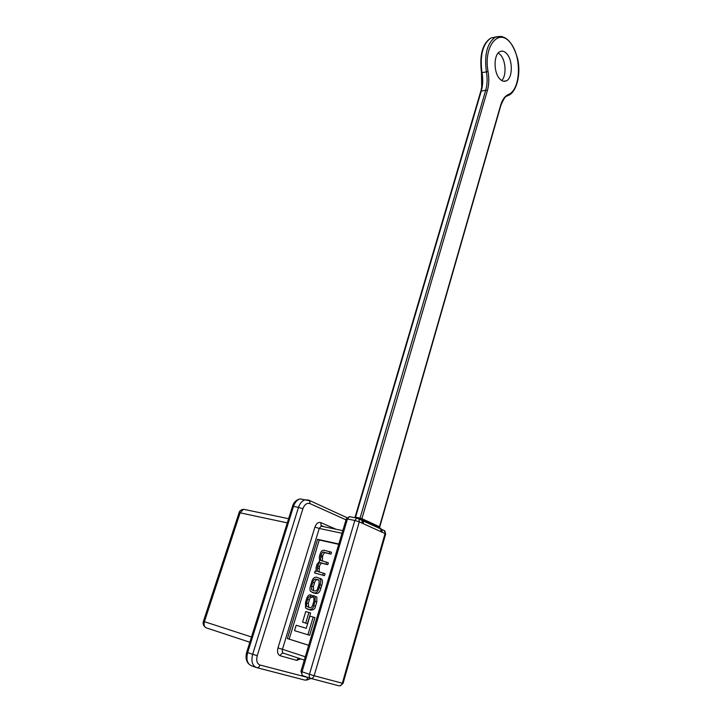 <?xml version="1.0" encoding="UTF-8"?>
<svg xmlns="http://www.w3.org/2000/svg" width="722" height="722" viewBox="0 0 722 722"><rect width="100%" height="100%" fill="white"/><g stroke="black" fill="none" stroke-linecap="round" stroke-linejoin="round"><path stroke-width="1.08" d="M501.718 80.539C506.627 75.828 505.96 60.838 500.554 54.935L498.261 52.968M499.642 78.761C501.898 81.207 504.155 81.893 506.429 80.81C512.701 78.129 512.999 60.522 506.871 53.852C504.588 51.253 502.25 50.522 499.886 51.668C493.595 54.403 493.442 72.353 499.642 78.761M314.548 572.943L324.503 575.669L325.062 573.773L317.211 571.237L317.734 565.94C318.501 563.223 319.62 562.185 321.082 562.817L327.779 564.694L328.339 562.817L320.469 560.272L320.956 555.281C321.904 552.664 322.878 551.635 323.88 552.186L330.938 554.108L331.497 552.249L324.286 550.29C322.373 549.983 320.947 551.364 319.999 554.451L319.323 556.698L319.593 561.156L317.003 564.378L316.092 567.402L316.046 571.445L315.081 571.201L314.548 572.943L324.503 575.669M322.319 561.111L322.635 555.949C323.582 553.341 324.557 552.312 325.559 552.862L330.938 554.108M319.07 572.059L319.431 566.589C320.198 563.882 321.308 562.844 322.77 563.485L327.779 564.694M294.54 630.649L309.666 635.297L314.927 617.626L313.195 617.057L309.9 616.101L306.254 628.293L296.173 625.252L294.54 630.649L309.666 635.297M338.735 544.325L319.25 540.002L289.179 639.123L308.691 645.297M302.563 622.138L307.455 623.627L310.631 613.032L308.89 612.455L305.749 611.552L302.563 622.138L307.455 623.627M313.294 592.789L315.685 593.475C318.249 593.854 319.99 592.076 320.911 588.132L321.723 585.416C322.635 582.699 322.671 580.659 321.832 579.315L320.225 578.34M308.484 609.44L310.722 610.09C313.556 610.099 315.144 608.817 315.496 606.254L316.796 601.922L316.85 597.022L315.279 596.471M308.799 607.373L308.303 603.547L309.359 600.045C309.846 598.015 310.722 597.121 312.003 597.365L312.5 595.587L310.776 594.982C309.016 594.368 307.59 595.767 306.498 599.152L305.532 602.347L305.523 607.996L308.98 609.512C311.814 609.512 313.411 608.231 313.763 605.668L315.063 601.327L315.126 596.417L313.655 595.542L313.384 597.41M338.826 544.018L317.581 539.307L287.41 638.6L308.682 645.324M360.765 519.542L362.02 520.409L362.309 523.233L359.294 521.862L314.124 675.729L342.336 683.247L385.052 533.558L362.309 523.233M380.62 528.63L381.866 529.47L382.191 532.258M319.25 540.002L317.581 539.307M289.179 639.123L287.41 638.6M307.906 634.746L313.195 617.057M305.704 623.068L308.89 612.455M310.695 585.271C309.756 588.015 309.729 590.064 310.595 591.426L313.962 592.87C316.525 593.249 318.276 591.462 319.205 587.509L320.017 584.784C320.929 582.067 320.965 580.028 320.126 578.683L316.705 577.239C314.16 576.896 312.427 578.665 311.507 582.573L310.695 585.271M312.807 582.293L311.642 586.138L311.615 589.793L314.458 590.939C316.227 591.246 317.373 590.199 317.888 587.789L319.052 583.918L319.088 580.289L316.218 579.152C314.458 578.854 313.321 579.901 312.807 582.293L314.521 582.916L313.357 586.76L313.673 590.731M318.808 580.01L317.924 579.784C316.164 579.486 315.027 580.533 314.521 582.916M322.797 575.019L323.366 573.133M326.091 564.026L326.651 562.149M329.268 553.431L329.828 551.563M313.149 597.329L313.899 597.798L313.908 601.083L312.933 604.323C312.364 606.823 311.218 607.906 309.494 607.572L306.57 606.372L306.57 602.951L307.635 599.45C308.113 597.41 308.998 596.516 310.27 596.76L312.003 597.365M310.27 596.76L310.776 594.982M346.018 519.831L309.909 503.595C306.895 502.738 304.558 504.452 302.879 508.757L257.231 655.693C256.057 660.594 256.978 663.708 260.01 665.025L308.637 677.696M298.394 658.121L296.787 660.368L300.686 658.879M296.787 660.368L280.253 655.784C281.002 653.816 282.112 652.959 283.584 653.229L304.296 660.07M342.02 533.269L319.232 528.441L282.446 649.295L277.97 647.923C277.004 652.029 277.762 654.655 280.253 655.784M277.97 647.923L314.909 527.096C316.308 523.432 318.267 521.943 320.785 522.62L336.055 529.244M287.311 522.872L240.128 512.828L204.407 621.678L251.491 636.984M249.839 642.246L206.348 627.878C204.254 626.94 203.604 624.873 204.407 621.678L203.423 621.326L239.081 512.755L240.128 512.828L243.431 509.263L244.162 509.416M255.841 667.327L251.653 665.855C247.312 663.987 245.985 659.565 247.664 652.589L252.655 654.285L298.493 507.386L293.502 506.402L247.664 652.589L246.716 652.21L292.482 506.375L293.502 506.402C294.883 502.395 297.04 499.886 299.973 498.884L302.265 499.317M307.897 677.597C307.175 679.519 306.092 680.332 304.639 680.043L256.915 667.679M322.824 526.473L321.191 526.13L319.232 528.441L314.909 527.096M283.584 653.229C282.347 652.661 281.968 651.352 282.446 649.295L305.28 656.767M310.406 678.31L303.186 675.819C301.931 675.26 301.543 673.915 302.04 671.767L309.458 674.303L354.827 520.472L347.435 519.001L302.04 671.767L300.948 671.334L346.28 518.965L347.435 519.001L349.349 516.654L350.369 516.717L349.628 516.708M340.035 685.837L343.058 683.4L342.336 683.247C341.596 685.25 340.45 686.108 338.889 685.801L310.884 678.445M346.289 518.919L349.349 516.654L357.76 518.17L359.005 519.019L356.74 518.107L354.827 520.472L359.294 521.862L359.005 519.019L362.038 519.849L361.912 518.676L379.474 526.735L500.608 105.349C502.332 99.636 504.931 96.017 508.414 94.492C520.851 89.871 521.988 56.28 510.165 42.535C498.505 27.626 483.289 46.65 488.045 71.514C489.227 78.436 488.993 84.835 487.341 90.737L361.912 518.676L360.061 518.098L485.726 90.205C487.305 84.591 487.531 78.49 486.393 71.902L482.007 72.606C483.144 79.167 482.928 85.25 481.339 90.846L355.549 517.214L360.061 518.098L359.177 519.091M488.045 71.514L486.393 71.902C484.137 54.764 487.097 43.203 495.256 37.219L501.943 36.416M495.879 36.939L490.888 38.031C482.702 43.997 479.742 55.522 482.007 72.606L481.484 72.624C479.345 54.953 482.486 43.419 490.888 38.031L495.256 37.219C505.048 34.06 512.503 41.217 517.62 58.699C521.257 74.736 516.447 92.163 508.351 95.475M487.341 90.737L485.726 90.205L480.798 91.234L355.071 517.178M302.879 508.757L298.493 507.386C299.874 503.36 302.031 500.842 304.964 499.832L308.556 500.057L346.984 517.674M260.01 665.025C259.225 667.038 258.106 667.895 256.635 667.615C252.303 665.747 250.967 661.307 252.655 654.285L257.231 655.693M355.251 517.818L355.549 517.214L354.773 517.719M507.638 95.8L508.414 94.492M500.743 105.827L500.608 105.349M379.727 526.925L379.601 527.89L362.038 519.849L379.943 528.188L379.736 526.907L500.761 105.755C503.36 99.266 505.454 96.035 507.061 96.062M314.124 675.729L309.458 674.303C308.962 676.46 309.35 677.814 310.604 678.373C312.175 678.68 313.348 677.805 314.124 675.729M362.372 520.147L363.202 520.851L363.5 523.694M379.943 528.188L380.774 528.883L381.09 531.681M384.122 530.499L385.674 533.955L343.067 683.391M362.02 520.409L384.727 530.769L385.665 534M309.909 503.595L309.648 500.779L299.973 498.884C296.065 499.967 293.574 502.449 292.5 506.339M321.868 526.103L321.091 525.481L320.785 522.62M312.148 592.383L313.871 592.988M313.962 592.87L315.685 593.475M319.205 587.509L320.911 588.132M320.017 584.784L321.723 585.416M316.218 579.152L317.924 579.784M311.642 586.138L313.357 586.76M317.87 579.567L318.483 579.802M317.175 567.808L318.871 568.458M317.734 565.94L319.431 566.589M321.082 562.817L322.77 563.485M320.55 556.599L322.238 557.267M320.956 555.281L322.635 555.949M323.88 552.186L325.559 552.862M306.57 602.951L308.303 603.547M307.635 599.45L309.359 600.045M307.139 608.989L308.872 609.567M308.98 609.512L310.722 610.09M313.763 605.668L315.496 606.254M315.063 601.327L316.796 601.922M506.429 80.81L503.55 81.252M481.484 72.651L481.682 87.38L480.816 91.153M248.828 664.005C246.076 661.162 245.363 657.237 246.707 652.228M359.005 519.019L362.011 520.391M300.939 671.352L302.319 675.223M311.02 678.481L306.633 680.106M323.943 526.708L321.091 525.481L321.191 526.13L342.797 530.661M288.62 518.703L243.431 509.263C240.868 509.822 239.415 510.977 239.09 512.719M205.03 627.03C203.27 625.414 202.738 623.51 203.414 621.335M320.126 578.683L321.832 579.315M313.33 590.406L311.615 589.793M317.211 571.237L318.916 571.887M320.469 560.272L322.156 560.931M306.57 606.372L308.312 606.958M315.126 596.417L316.85 597.022"/></g></svg>
